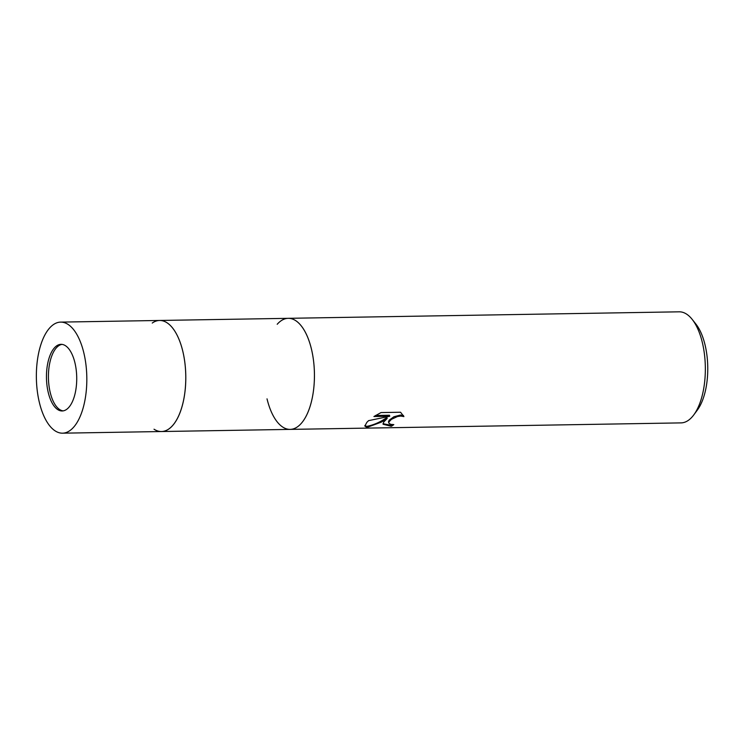 <?xml version="1.0" encoding="UTF-8"?>
<svg xmlns="http://www.w3.org/2000/svg" width="745" height="745" viewBox="0 0 745 745"><rect width="100%" height="100%" fill="white"/><g stroke="black" fill="none" stroke-linecap="round" stroke-linejoin="round"><path stroke-width="1.12" d="M62.031 344.386A33.329 15.133 -91 0 0 50.25 392.606A33.329 15.133 -91 0 0 63.129 410.877M182.749 351.016A55.54 25.218 -91 0 1 180.355 411.678A55.54 25.218 -91 0 1 154.019 429.204A55.54 25.218 -91 0 0 161.479 431.532A55.54 25.218 -91 0 0 182.749 351.016A55.54 25.218 -91 0 0 159.635 320.462A55.54 25.218 -91 0 0 152.25 323.051M693.753 414.928A55.54 25.218 -91 0 0 692.161 319.354L695.904 324.075A49.989 22.695 -91 0 1 697.339 410.085L693.753 414.928A55.54 25.218 -91 0 1 692.114 416.949A55.54 25.218 -91 0 1 681.032 422.89L290.131 429.39A55.54 25.218 -91 0 0 297.506 426.81A55.54 25.218 -91 0 0 311.401 348.874A55.54 25.218 -91 0 0 295.737 320.657A55.54 25.218 -91 0 0 288.278 318.329L159.635 320.462A55.54 25.218 -91 0 1 184.89 362.955A55.54 25.218 -91 0 1 172.551 425.6A55.54 25.218 -91 0 1 161.479 431.532L290.131 429.39A55.54 25.218 -91 0 0 301.204 423.458A55.54 25.218 -91 0 0 313.543 360.813A55.54 25.218 -91 0 0 288.278 318.32A55.54 25.218 -91 0 0 277.205 324.261M267.017 398.845A55.54 25.218 -91 0 0 297.506 426.81A55.54 25.218 -91 0 0 311.401 348.874A55.54 25.218 -91 0 0 295.737 320.657M383.675 422.089L387.167 418.485L381.338 422.126L366.95 427.425L364.864 426.093L366.838 422.368L368.589 420.646L389.737 416.259L373.916 416.52L381.04 412.562L400.559 412.246L403.92 416.585L400.717 416.064L397.448 416.529L391.404 419.361L388.918 421.996L388.769 423.039L390.631 424.343L393.816 424.603A55.54 25.218 89 0 1 391.255 426.289L383.06 424.25L383.675 422.089M692.161 319.354A55.54 25.218 -91 0 0 679.189 311.82L288.278 318.32M383.023 423.709L391.013 425.265A54.432 24.715 -91 0 0 392.215 424.566M391.013 425.265L391.255 426.289M364.845 425.544L366.698 426.391C373.683 425.032 380.425 422.061 386.925 417.489L387.167 418.485M388.769 423.039L388.499 421.642L389.253 420.115L393.956 416.725L400.475 415.049L403.511 415.514M375.536 415.477L389.486 415.244L389.737 416.259M366.698 426.391L366.95 427.425M54.394 347.887A33.329 15.133 -91 0 0 46.991 385.472A33.329 15.133 -91 0 0 62.142 410.97A33.329 15.133 -91 0 0 68.791 407.403A33.329 15.133 -91 0 0 76.195 369.818A33.329 15.133 -91 0 0 61.034 344.33A33.329 15.133 -91 0 0 54.394 347.887M73.587 427.248A55.54 25.218 -91 0 0 85.936 364.603A55.54 25.218 -91 0 0 60.671 322.11A55.54 25.218 -91 0 0 49.589 328.051A55.54 25.218 -91 0 0 37.25 390.687A55.54 25.218 -91 0 0 62.515 433.18A55.54 25.218 -91 0 0 73.587 427.248M60.671 322.11L159.626 320.462M62.515 433.18L161.479 431.532"/></g></svg>
